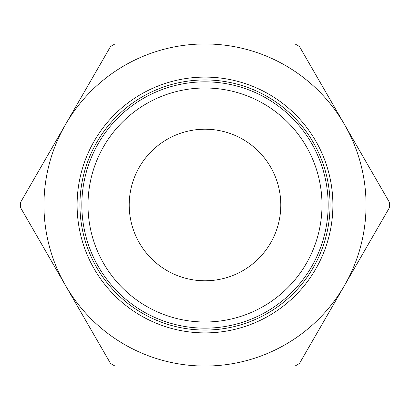 <?xml version="1.0" encoding="UTF-8"?>
<svg xmlns="http://www.w3.org/2000/svg" width="410" height="410" viewBox="0 0 410 410"><rect width="100%" height="100%" fill="white"/><g stroke="black" fill="none" stroke-linecap="round" stroke-linejoin="round"><path stroke-width="0.61" d="M332.894 205A127.894 127.894 0 0 0 205 77.106A127.894 127.894 0 0 0 77.106 205A127.894 127.894 0 0 0 205 332.894A127.894 127.894 0 0 0 332.894 205A127.894 127.894 0 0 0 205 77.106A127.894 127.894 0 0 0 77.106 205M65.528 124.476A161.053 161.053 0 0 0 205 366.053A161.053 161.053 0 0 0 344.472 124.476A161.053 161.053 0 0 0 65.528 124.476L20.515 202.432A184.5 184.5 0 0 0 20.5 205A184.5 184.5 0 0 0 20.515 207.568L110.536 363.48A184.5 184.5 0 0 0 114.984 366.053L295.015 366.053A184.5 184.5 0 0 0 299.464 363.48L389.485 207.568A184.5 184.5 0 0 0 389.5 205A184.5 184.5 0 0 0 389.485 202.432L299.464 46.52A184.5 184.5 0 0 0 295.015 43.947L114.984 43.947A184.5 184.5 0 0 0 110.536 46.52L65.528 124.476M205 328.159A123.159 123.159 0 0 0 328.159 205A123.159 123.159 0 0 0 205 81.841A123.159 123.159 0 0 0 81.841 205A123.159 123.159 0 0 0 205 328.159A123.159 123.159 0 0 1 81.841 205A123.159 123.159 0 0 1 205 81.841M280.788 205A75.788 75.788 0 0 1 205 280.788A75.788 75.788 0 0 1 129.212 205A75.788 75.788 0 0 1 205 129.212A75.788 75.788 0 0 1 280.788 205M205 79.95A125.05 125.05 0 0 0 79.95 205A125.05 125.05 0 0 0 205 330.05A125.05 125.05 0 0 0 330.05 205A125.05 125.05 0 0 0 205 79.95M205 321.999A116.999 116.999 0 0 0 321.999 205A116.999 116.999 0 0 0 205 88.001A116.999 116.999 0 0 0 88.001 205A116.999 116.999 0 0 0 205 321.999"/></g></svg>
